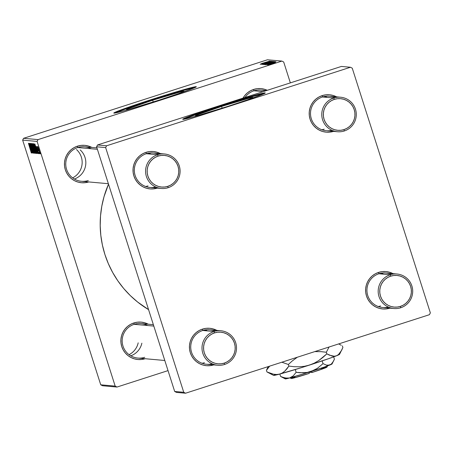 <?xml version="1.0" encoding="UTF-8"?>
<svg xmlns="http://www.w3.org/2000/svg" width="453" height="453" viewBox="0 0 453 453"><rect width="100%" height="100%" fill="white"/><g stroke="black" fill="none" stroke-linecap="round" stroke-linejoin="round"><path stroke-width="0.68" d="M221.596 106.427A30.26 1.002 162.3 0 1 252.989 97.457A30.26 1.002 162.3 0 1 246.885 100.062L252.831 97.633L249.711 98.029L221.596 106.427L222.163 108.199L221.596 106.427L196.653 115.113L195.498 115.685L196.5 115.775L201.823 114.445A30.26 1.002 162.3 0 1 195.334 115.86A30.26 1.002 162.3 0 1 221.596 106.427M264.495 93.482A43.312 1.438 -17.7 0 0 220.492 106.33L220.317 105.776A43.312 1.438 162.3 0 1 265.248 92.939A43.312 1.438 162.3 0 1 227.661 106.438L249.875 99.031L263.363 94.009L265.016 93.193L265.248 92.967L264.529 92.905L253.431 95.668L208.544 109.637L189.886 116.132L182.723 119.247L185.724 118.873L194.547 116.551L227.661 106.438A43.312 1.438 162.3 0 1 182.723 119.275A43.312 1.438 162.3 0 1 220.317 105.776L220.492 106.33A43.312 1.438 -17.7 0 0 183.652 119.286L198.272 113.737L224.535 105.034L250.628 97.067L264.705 93.454M152.672 100.221A30.26 1.002 162.3 0 1 184.065 91.251A30.26 1.002 162.3 0 1 177.961 93.856L183.907 91.427L180.787 91.823L152.672 100.221L153.239 101.993L152.672 100.221L127.729 108.907L126.523 109.7L127.576 109.569L132.899 108.239A30.26 1.002 162.3 0 1 126.41 109.654A30.26 1.002 162.3 0 1 152.672 100.221M195.571 87.276A43.312 1.438 -17.7 0 0 151.568 100.124L151.393 99.575A43.312 1.438 162.3 0 1 196.325 86.733A43.312 1.438 162.3 0 1 158.737 100.232L180.951 92.825L194.439 87.803L196.092 86.987L196.166 86.67L195.605 86.699L184.507 89.462L139.62 103.431L120.962 109.926L113.799 113.04L116.8 112.667L125.623 110.345L158.737 100.232A43.312 1.438 162.3 0 1 113.799 113.074A43.312 1.438 162.3 0 1 151.393 99.575L151.568 100.124A43.312 1.438 -17.7 0 0 114.728 113.08L129.348 107.531L155.611 98.828L181.704 90.86L195.781 87.248M148.669 153.125A17.327 17.265 -84.9 0 1 150.889 154.116M324.858 96.393A17.327 17.265 -84.9 0 1 327.077 97.384M205.09 329.909A17.327 17.265 -84.9 0 1 207.304 330.9M381.273 273.17A17.327 17.265 -84.9 0 1 383.493 274.167M147.565 325.52A17.327 17.265 95.1 0 0 134.173 324.314L133.856 322.949A18.771 18.703 -84.9 0 1 148.278 324.212L144.711 322.779L141.109 322.117L137.44 322.179L133.856 322.949L134.173 324.314A17.327 17.265 -84.9 0 1 140.991 323.555L153.363 324.671M91.144 148.737A17.327 17.265 95.1 0 0 77.757 147.536L77.44 146.172A18.771 18.703 -84.9 0 1 91.857 147.429L88.295 145.996L84.688 145.334L81.025 145.396L77.44 146.172L77.757 147.536A17.327 17.265 -84.9 0 1 84.575 146.772L96.948 147.888M265.096 91.008A17.327 17.265 95.1 0 0 253.94 90.798L253.623 89.434A18.771 18.703 -84.9 0 1 267.264 90.306L264.484 89.258L260.877 88.601L257.208 88.658L253.623 89.434L253.94 90.798A17.327 17.265 -84.9 0 1 260.758 90.039L266.494 90.555M108.522 184.156A99.62 99.258 95.1 0 0 148.567 309.631L137.661 302.072L130.345 295.622L123.692 288.487L117.769 280.73L112.633 272.423L108.335 263.657L104.909 254.507L102.401 245.062L100.821 235.418L100.198 225.662L100.526 215.888L101.806 206.2L104.026 196.676L108.522 184.156M158.675 154.405A17.327 17.265 95.1 0 0 146.313 153.709L145.996 152.344A18.771 18.703 -84.9 0 1 160.419 153.601L156.851 152.168L153.244 151.506L149.581 151.568L145.996 152.344L146.313 153.709A17.327 17.265 -84.9 0 1 153.131 152.944L164.394 153.963A17.327 17.265 -84.9 0 1 168.103 187.712L167.786 186.347A15.883 15.821 -84.9 0 1 147.893 176.081A15.883 15.821 -84.9 0 1 158.137 156.104L157.576 154.722A17.327 17.265 95.1 0 0 146.398 176.511A17.327 17.265 95.1 0 0 168.103 187.712A17.327 17.265 -84.9 0 1 145.679 173.125A17.327 17.265 -84.9 0 1 157.576 154.722L146.313 153.709A17.327 17.265 95.1 0 0 134.971 174.949A17.327 17.265 95.1 0 0 155.741 187.015M215.096 331.188A17.327 17.265 95.1 0 0 202.729 330.486L202.412 329.127A18.771 18.703 -84.9 0 1 216.834 330.384L213.272 328.952L209.665 328.289L205.996 328.351L202.412 329.127L202.729 330.486A17.327 17.265 -84.9 0 1 209.546 329.727L220.809 330.741A17.327 17.265 -84.9 0 1 224.524 364.495L224.207 363.13A15.883 15.821 -84.9 0 1 204.309 352.864A15.883 15.821 -84.9 0 1 214.552 332.887L213.992 331.5A17.327 17.265 95.1 0 0 202.819 353.295A17.327 17.265 95.1 0 0 224.524 364.495A17.327 17.265 -84.9 0 1 202.1 349.909A17.327 17.265 -84.9 0 1 213.992 331.5L202.729 330.486A17.327 17.265 95.1 0 0 191.387 351.726A17.327 17.265 95.1 0 0 212.157 363.793M391.279 274.45A17.327 17.265 95.1 0 0 378.918 273.754L378.6 272.389A18.771 18.703 -84.9 0 1 393.023 273.652L389.455 272.213L385.848 271.557L382.185 271.613L378.6 272.389L378.918 273.754A17.327 17.265 -84.9 0 1 385.735 272.995L396.998 274.008A17.327 17.265 -84.9 0 1 400.707 307.757A17.327 17.265 95.1 0 0 411.885 285.968A17.327 17.265 95.1 0 0 390.18 274.767L390.741 276.154A15.883 15.821 -84.9 0 1 410.639 286.421A15.883 15.821 -84.9 0 1 400.395 306.392L400.707 307.757A17.327 17.265 -84.9 0 1 378.283 293.176A17.327 17.265 -84.9 0 1 396.998 274.008M334.863 97.672A17.327 17.265 95.1 0 0 322.496 96.97L322.185 95.606A18.771 18.703 -84.9 0 1 336.602 96.868L333.04 95.43L329.433 94.773L325.769 94.83L322.185 95.606L322.496 96.97A17.327 17.265 -84.9 0 1 329.314 96.212L340.582 97.225A17.327 17.265 -84.9 0 1 344.291 130.979A17.327 17.265 95.1 0 0 355.469 109.184A17.327 17.265 95.1 0 0 333.759 97.984L334.325 99.371A15.883 15.821 -84.9 0 1 354.218 109.637A15.883 15.821 -84.9 0 1 343.974 129.615L344.291 130.979A17.327 17.265 -84.9 0 1 321.868 116.393A17.327 17.265 -84.9 0 1 340.582 97.225M290.356 82.871L283.703 62.016L281.896 61.081L38.029 139.609L23.579 138.307L267.446 59.779L281.896 61.081L38.029 139.609L37.095 141.427L22.65 140.124L100.742 384.812L115.187 386.115L37.095 141.427L115.187 386.115L116.993 387.049L102.548 385.746L100.742 384.812L102.548 385.746L116.993 387.049L168.029 370.616L116.993 387.049L115.187 386.115L100.742 384.812L22.65 140.124L37.095 141.427L38.029 139.609L23.579 138.307L22.65 140.124L23.579 138.307L267.446 59.779L281.896 61.081L283.703 62.016L290.356 82.871M34.972 147.944L36.223 153.295L33.573 145.288L33.403 143.726L34.473 146.432L33.307 143.635L33.516 145.062L36.393 153.499L34.972 147.944M36.778 150.866L34.745 143.884L38.041 153.527L36.778 150.866L38.041 153.527L34.853 143.895L37.418 153.471L36.778 150.866L37.123 150.753L36.778 150.866M31.319 153.04L28.437 143.318L31.331 153.04M33.579 153.244L30.493 143.38L33.596 153.244M31.54 143.595L34.235 153.182L30.923 143.539L33.754 151.806L31.54 143.595L33.754 151.806L30.923 143.539L34.122 153.176L31.54 143.595M33.545 147.814L34.796 153.165L32.208 145.39L31.925 143.527L33.052 146.308L31.886 143.505L32.095 144.937L34.966 153.369L33.545 147.814M40.006 152.367L40.419 153.743L40.006 152.367M34.972 150.345L35.702 153.086L35.334 153.284L32.406 143.675L33.165 144.733L34.972 150.345L32.797 143.861L32.406 143.675L35.334 153.284L35.679 153.312L34.972 150.345M30.917 150.334L28.879 143.358L32.174 153.001L30.917 150.334L32.174 153.001L28.986 143.363L31.551 152.944L30.917 150.334L31.257 150.226L30.917 150.334M30.572 147.151L32.265 153.006L29.337 143.397L32.282 151.591L29.887 143.448L32.814 153.057L29.87 144.875L32.814 153.057L29.887 143.448L32.282 151.591L29.337 143.397L32.265 153.006L30.572 147.151M38.647 153.703L36.376 146.461L38.647 153.703M37.078 153.216L36.761 153.408L33.833 143.799L35.51 147.491L37.078 153.216L35.6 147.786L33.833 143.799L37.016 153.437M38.935 149.53L39.881 153.607L37.939 147.599L37.859 146.647L38.596 148.482L37.792 146.585L38.935 151.019L40.045 153.827L38.935 149.53M39.179 152.293L39.598 153.669L39.179 152.293M38.409 150.843L37.208 146.534L38.409 150.843M38.579 152.242L38.998 153.612L38.579 152.242M267.513 64.864L268.906 64.428L267.513 64.864M268.119 64.921L269.507 64.479L268.119 64.921M264.739 64.666L274.654 61.506L264.722 64.66M266.03 64.734L276.03 61.682L266.03 64.734M264.195 64.569L273.839 61.495L264.195 64.569M262.757 64.439L272.723 61.382L262.757 64.439M261.613 63.516L269.705 61.11L261.613 63.516M260.871 64.269L271.07 61.234L260.871 64.269M260.164 64.201L270.169 61.155L260.164 64.201M261.936 64.417L271.851 61.257L261.913 64.405M263.312 64.541L273.244 61.387L263.301 64.53M267.882 64.592L274.291 62.554L267.893 64.654M265.532 64.688L275.26 61.619L265.532 64.688M268.391 64.994L275.684 62.678L268.38 64.989M267.774 64.887L275.101 62.622L267.774 64.887M268.94 64.994L270.333 64.553L268.94 64.994M430.35 312.876L352.258 68.188L350.452 67.254L106.585 145.781L97.525 144.966L341.392 66.438L350.452 67.254L106.585 145.781L105.651 147.599L96.591 146.783L174.682 391.471L183.742 392.287L105.651 147.599L183.742 392.287L185.554 393.221L176.494 392.406L174.682 391.471L176.494 392.406L185.554 393.221L429.421 314.693L185.554 393.221L183.742 392.287L174.682 391.471L96.591 146.783L105.651 147.599L106.585 145.781L97.525 144.966L96.591 146.783L97.525 144.966L341.392 66.438L350.452 67.254L352.258 68.188L430.35 312.876L429.421 314.693L430.35 312.876M333.589 131.347L330.005 132.123L326.341 132.185L322.734 131.523L319.325 130.17L316.245 128.176L313.612 125.617L311.528 122.587L310.073 119.213L309.303 115.617L309.246 111.936L309.909 108.318L311.256 104.898L313.25 101.806L315.803 99.162L318.816 97.072L322.185 95.606A18.771 18.703 -84.9 0 0 310.062 119.167A18.771 18.703 -84.9 0 0 333.493 131.376M390.005 308.131L386.42 308.906L382.757 308.963L379.15 308.306L375.741 306.953L372.666 304.954L370.033 302.394L367.949 299.371L366.494 295.996L365.724 292.4L365.667 288.72L366.324 285.101L367.677 281.681L369.665 278.589L372.219 275.945L375.237 273.85L378.6 272.389A18.771 18.703 -84.9 0 0 366.477 295.951A18.771 18.703 -84.9 0 0 389.914 308.159M213.822 364.863L210.237 365.639L206.568 365.701L202.967 365.039L199.558 363.685L196.477 361.692L193.844 359.133L191.761 356.109L190.305 352.728L189.535 349.133L189.479 345.452L190.141 341.834L191.489 338.414L193.482 335.322L196.03 332.678L199.048 330.588L202.412 329.127A18.771 18.703 -84.9 0 0 190.294 352.683A18.771 18.703 -84.9 0 0 213.725 364.897M157.401 188.086L153.816 188.861L150.153 188.918L146.546 188.261L143.137 186.908L140.056 184.909L137.429 182.349L135.345 179.326L133.89 175.951L133.12 172.35L133.063 168.675L133.72 165.056L135.073 161.63L137.061 158.539L139.615 155.9L142.633 153.805L145.996 152.344A18.771 18.703 -84.9 0 0 133.873 175.9A18.771 18.703 -84.9 0 0 157.31 188.114M145.668 186.483A17.327 17.265 95.1 0 0 148.029 185.906A17.327 17.265 -84.9 0 1 145.668 186.483M161.285 188.471L150.022 187.457A17.327 17.265 -84.9 0 1 146.313 153.709L157.576 154.722A17.327 17.265 -84.9 0 1 164.394 153.963M378.272 306.528A17.327 17.265 95.1 0 0 380.633 305.951A17.327 17.265 -84.9 0 1 378.272 306.528M393.889 308.516L382.626 307.502A17.327 17.265 -84.9 0 1 378.918 273.754A17.327 17.265 95.1 0 0 367.576 294.994A17.327 17.265 95.1 0 0 388.346 307.06M321.856 129.751A17.327 17.265 95.1 0 0 324.212 129.167A17.327 17.265 -84.9 0 1 321.856 129.751M337.474 131.738L326.211 130.724A17.327 17.265 -84.9 0 1 322.496 96.97A17.327 17.265 95.1 0 0 311.16 118.21A17.327 17.265 95.1 0 0 331.924 130.277M202.083 363.266A17.327 17.265 95.1 0 0 204.445 362.689A17.327 17.265 -84.9 0 1 202.083 363.266M217.706 365.254L206.443 364.24A17.327 17.265 -84.9 0 1 202.729 330.486L213.992 331.5A17.327 17.265 -84.9 0 1 220.809 330.741M243.035 98.108L244.694 95.634L247.242 92.99L250.26 90.9L253.623 89.434A18.771 18.703 -84.9 0 0 243.035 98.108M88.845 181.913L85.26 182.689L81.597 182.746L77.99 182.089L74.581 180.736L71.5 178.737L68.867 176.177L66.789 173.154L65.334 169.779L64.564 166.177L64.507 162.502L65.164 158.884L66.517 155.458L68.505 152.367L71.059 149.728L74.071 147.633L77.44 146.172A18.771 18.703 -84.9 0 0 65.317 169.728A18.771 18.703 -84.9 0 0 88.754 181.942M145.266 358.691L141.681 359.467L138.012 359.529L134.405 358.867L131.002 357.513L127.922 355.52L125.288 352.961L123.205 349.937L121.749 346.556L120.979 342.961L120.923 339.28L121.585 335.662L122.933 332.242L124.92 329.15L127.474 326.505L130.492 324.416L133.856 322.949A18.771 18.703 -84.9 0 0 121.732 346.511A18.771 18.703 -84.9 0 0 145.17 358.725M144.705 357.309A17.327 17.265 -84.9 0 1 122.282 342.723A17.327 17.265 -84.9 0 1 134.173 324.314A17.327 17.265 95.1 0 0 122.995 346.103A17.327 17.265 95.1 0 0 144.705 357.309M88.284 180.526A17.327 17.265 -84.9 0 1 65.861 165.94A17.327 17.265 -84.9 0 1 77.757 147.536A17.327 17.265 95.1 0 0 66.58 169.326A17.327 17.265 95.1 0 0 88.284 180.526M244.988 97.48A17.327 17.265 -84.9 0 1 253.94 90.798A17.327 17.265 95.1 0 0 244.988 97.48M264.059 63.012L269.054 61.483L264.059 63.012M267.208 63.199L272.111 61.744L267.208 63.199M269.507 62.786L272.717 61.851L269.507 62.786M265.084 64.184L268.578 63.171L265.084 64.184M269.92 63.545L274.926 62.044L269.92 63.545M266.506 64.315L274.093 61.97L266.506 64.315M268.629 63.329L273.538 61.868L268.629 63.329M271.154 64.054L274.835 63.018L271.154 64.054M35.708 153.165L35.334 153.284L35.708 153.165M33.93 147.803L32.843 144.807L33.754 147.803L32.843 144.807L33.154 144.705L32.843 144.807L33.177 144.762L34.015 147.395L33.754 147.803L34.105 147.746M33.918 147.429L33.896 147.814M35.311 152.163L34.094 148.924L35.085 152.168L34.094 148.924L34.434 148.816L34.094 148.924L34.462 148.884L35.481 152.089L35.085 152.168L35.487 152.106M34.615 152.242L32.22 144.649L33.437 149.235L32.242 144.632L33.505 147.678L34.604 152.248L33.437 149.235L34.609 152.248M30.606 149.218L29.326 144.388L30.923 149.213L30.606 149.218L29.258 144.411L30.606 149.218M36.472 149.745L35.192 144.915L36.789 149.739L36.472 149.745L35.119 144.937L36.472 149.745M37.078 153.307L36.761 153.408L37.078 153.307M36.886 152.225L34.264 144.932L36.506 152.299L34.264 144.932L34.587 144.83L34.264 144.932L34.604 144.875L35.572 147.695L36.619 152.304M34.864 149.365L33.845 144.7L36.229 152.31L35.034 149.898L35.9 152.197L35.878 151.37L33.845 145.039L34.864 149.365M38.992 150.923L38.211 147.418L39.915 152.904L38.194 147.667L38.992 150.923M97.401 149.303L77.757 147.536L97.401 149.303M167.786 186.347L164.756 187.004L161.653 187.055L158.601 186.494L155.719 185.351L153.114 183.663L150.883 181.5L149.122 178.935L147.893 176.081L147.242 173.035L147.191 169.926L147.752 166.863L148.895 163.969L150.577 161.353L152.735 159.116L155.288 157.344L158.137 156.104L161.166 155.447L164.269 155.402L167.321 155.957L170.203 157.106L172.814 158.793L175.039 160.957L176.8 163.516L178.035 166.376L178.686 169.416L178.731 172.531L178.171 175.594L177.032 178.488L175.345 181.104L173.188 183.34L170.634 185.113L167.786 186.347L168.103 187.712A17.327 17.265 95.1 0 0 179.28 165.923A17.327 17.265 95.1 0 0 157.576 154.722L158.137 156.104A15.883 15.821 -84.9 0 1 178.035 166.376A15.883 15.821 -84.9 0 1 167.786 186.347M153.816 326.086L134.173 324.314L153.816 326.086M224.207 363.13L227.055 361.89L229.603 360.124L231.766 357.887L233.448 355.271L234.592 352.377L235.152 349.314L235.101 346.2L234.45 343.159L233.221 340.299L231.455 337.74L229.229 335.571L226.625 333.884L223.742 332.74L220.69 332.179L217.587 332.23L214.552 332.887L211.71 334.127L209.156 335.894L206.993 338.131L205.311 340.747L204.167 343.646L203.612 346.704L203.657 349.818L204.309 352.864L205.543 355.718L207.304 358.278L209.529 360.446L212.134 362.134L215.022 363.278L218.069 363.838L221.172 363.787L224.207 363.13L224.524 364.495A17.327 17.265 95.1 0 0 235.696 342.706A17.327 17.265 95.1 0 0 213.992 331.5L214.552 332.887A15.883 15.821 -84.9 0 1 234.45 343.159A15.883 15.821 -84.9 0 1 224.207 363.13M253.94 90.798L263.159 91.631L253.94 90.798M322.496 96.97L333.759 97.984L322.496 96.97M334.325 99.371L331.477 100.606L328.923 102.378L326.766 104.615L325.078 107.231L323.935 110.124L323.38 113.188L323.425 116.302L324.076 119.343L325.311 122.202L327.072 124.762L329.297 126.931L331.902 128.618L334.79 129.762L337.842 130.317L340.939 130.271L343.974 129.615L346.822 128.375L349.376 126.608L351.534 124.371L353.215 121.755L354.359 118.856L354.92 115.792L354.869 112.684L354.218 109.637L352.989 106.783L351.222 104.224L348.997 102.055L346.392 100.368L343.51 99.224L340.458 98.663L337.355 98.714L334.325 99.371L333.759 97.984A17.327 17.265 95.1 0 0 322.587 119.773A17.327 17.265 95.1 0 0 344.291 130.979L343.974 129.615A15.883 15.821 -84.9 0 1 324.076 119.343A15.883 15.821 -84.9 0 1 334.325 99.371M378.918 273.754L390.18 274.767L378.918 273.754M390.741 276.154L393.776 275.498L396.873 275.447L399.925 276.007L402.813 277.151L405.418 278.838L407.643 281.002L409.404 283.567L410.639 286.421L411.29 289.461L411.335 292.576L410.78 295.639L409.637 298.533L407.949 301.149L405.792 303.385L403.238 305.158L400.395 306.392L397.36 307.049L394.257 307.1L391.205 306.545L388.323 305.396L385.718 303.708L383.493 301.545L381.726 298.986L380.497 296.126L379.846 293.085L379.795 289.971L380.356 286.908L381.5 284.014L383.181 281.398L385.339 279.161L387.893 277.389L390.741 276.154L390.18 274.767A17.327 17.265 95.1 0 0 379.002 296.556A17.327 17.265 95.1 0 0 400.707 307.757L400.395 306.392A15.883 15.821 -84.9 0 1 380.497 296.126A15.883 15.821 -84.9 0 1 390.741 276.154M74.388 179.037A17.327 17.265 95.1 0 0 80.181 149.898A17.327 17.265 -84.9 0 1 74.388 179.037M76.506 149.564A17.327 17.265 -84.9 0 1 72.639 177.882A17.327 17.265 95.1 0 0 76.506 149.564M141.863 343.176A17.327 17.265 -84.9 0 1 130.804 355.82A17.327 17.265 95.1 0 0 141.863 343.176M129.06 354.659A17.327 17.265 95.1 0 0 138.188 342.842A17.327 17.265 -84.9 0 1 129.06 354.659M321.086 368.487L326.302 367.134L326.896 367.185L326.262 367.508L312.055 372.496L309.048 372.224L312.055 372.496A18.771 0.623 -17.7 0 0 326.975 367.111L327.61 365.877M311.738 371.132L312.055 372.496L311.738 371.132M333.51 361.137L331.279 364.155L328.317 365.345L326.63 365.175L323.034 363.663L322.157 360.911L323.034 363.663L317.332 368.374L310.741 371.607A24.541 0.815 -17.7 0 0 329.869 365.016A24.541 0.815 -17.7 0 0 332.038 363.986L334.399 359.144L333.674 356.862L334.399 359.144L333.51 361.137L331.279 364.155L329.869 365.016L326.63 365.175L323.034 363.663L317.332 368.374L314.156 370.22L307.14 372.474L303.493 372.825L296.137 372.321L295.254 369.552L296.137 372.321L293.216 375.922L289.529 378.006L287.44 378.283L282.932 377.428L280.611 376.466L279.841 374.042L280.611 376.466L284.19 377.972M339.433 354.235L338.057 355.141L328.901 358.583L300.883 367.819L277.298 374.705L273.674 375.407L275.05 374.501M341.636 350.305L338.487 354.569L336.5 355.781L334.303 356.245L329.416 355.163L326.845 353.867L326.33 352.253L326.845 353.867L322.983 357.372L318.799 360.52L314.314 363.125L309.49 365.084A34.649 1.149 -17.7 0 0 336.5 355.781A34.649 1.149 -17.7 0 0 339.557 354.325L342.893 347.491L342.377 345.877L342.893 347.491L341.636 350.305L338.487 354.569L336.5 355.781L334.303 356.245L331.924 356.001L326.845 353.867L318.799 360.52L314.314 363.125L309.49 365.084L304.41 366.307L299.257 366.805L294.054 366.692L288.878 366.092L288.363 364.478L281.84 362.213L288.363 364.478L288.878 366.092L286.925 368.844L284.75 371.177L282.304 372.978L279.546 374.121L276.59 374.512L273.465 374.206L266.959 371.941L266.443 370.328L269.66 366.137L266.443 370.328L266.959 371.941L272.004 374.07M268.187 366.613L266.443 370.328L268.159 366.619M341.256 345.265L338.646 343.923M326.33 352.253L329.065 347.009L326.33 352.253L321.154 351.658L326.33 352.253M314.818 351.596L321.154 351.658L314.818 351.596M288.363 364.478L292.225 360.973L297.349 357.219L292.225 360.973L288.363 364.478M273.572 375.384A34.649 1.149 -17.7 0 0 279.546 374.121L276.59 374.512L273.465 374.206L266.959 371.941L273.572 375.384M294.054 366.692L288.878 366.092L284.75 371.177L282.304 372.978L279.546 374.121A34.649 1.149 -17.7 0 0 309.49 365.084L304.41 366.307L299.257 366.805L294.054 366.692M285.299 378.901A24.541 0.815 -17.7 0 0 289.529 378.006L285.22 378.068L280.611 376.466L285.299 378.901M299.807 372.745L296.137 372.321L293.216 375.922L289.529 378.006A24.541 0.815 -17.7 0 0 310.741 371.607L307.14 372.474L299.807 372.745M331.947 363.918L324.49 367.004L304.643 373.544L287.938 378.419L285.367 378.918L286.347 378.278M327.825 365.378L327.185 365.322M289.999 377.881L291.234 378.515A18.771 0.623 -17.7 0 0 309.314 373.38L293.097 378.187L291.302 378.402L294.948 376.907M302.921 374.15L306.143 373.091M309.314 373.38L308.997 372.015L309.314 373.38M108.38 183.708L81.466 181.285M137.882 358.068L164.796 360.492"/></g></svg>
